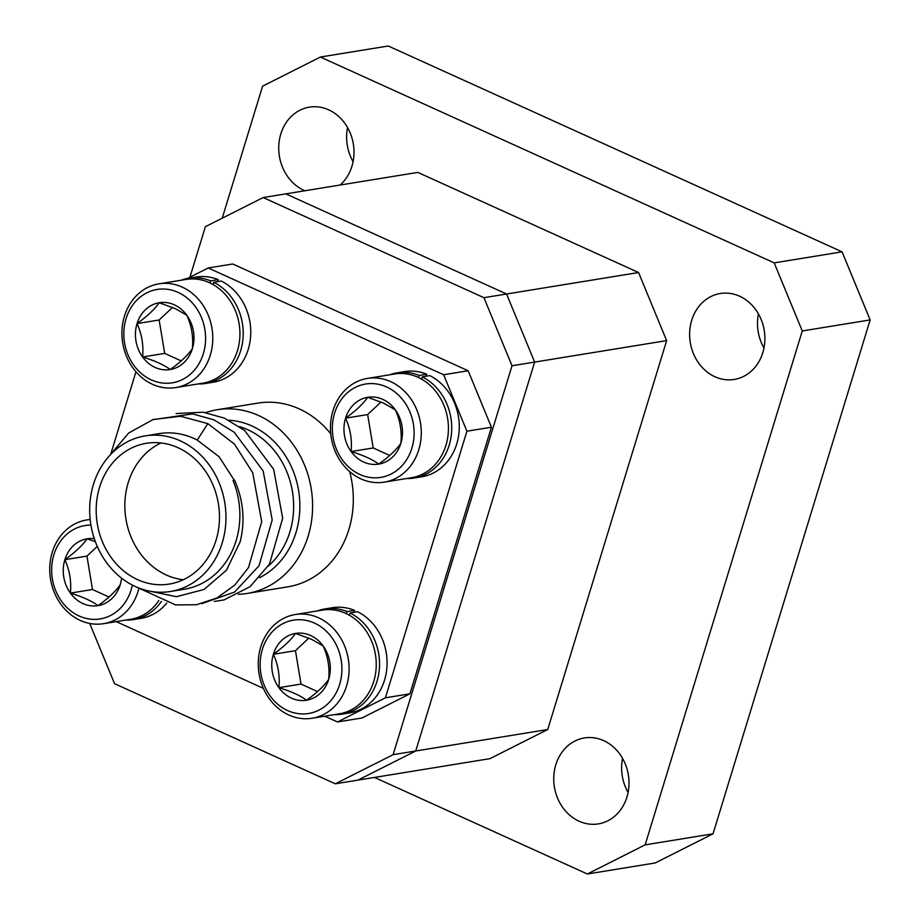 <?xml version="1.0" encoding="UTF-8"?>
<svg xmlns="http://www.w3.org/2000/svg" width="920" height="920" viewBox="0 0 920 920"><rect width="100%" height="100%" fill="white"/><g stroke="black" fill="none" stroke-linecap="round" stroke-linejoin="round"><path stroke-width="1.38" d="M304.899 190.762A43.539 37.467 80.8 0 1 304.048 190.394A43.539 37.467 80.8 0 1 278.829 144.877A43.539 37.467 80.8 0 1 309.373 107.145A43.539 37.467 80.8 0 1 328.681 109.837A43.539 37.467 80.8 0 1 353.429 144.601A43.539 37.467 80.8 0 1 340.124 185.035M739.565 296.205A43.539 37.467 80.8 0 1 764.796 341.711A43.539 37.467 80.8 0 1 734.24 379.454A43.539 37.467 80.8 0 1 714.943 376.751A43.539 37.467 80.8 0 1 689.712 331.246A43.539 37.467 80.8 0 1 720.268 293.514A43.539 37.467 80.8 0 1 739.565 296.205M603.681 740.646A43.539 37.467 80.8 0 1 628.912 786.163A43.539 37.467 80.8 0 1 598.368 823.894A43.539 37.467 80.8 0 1 579.059 821.203A43.539 37.467 80.8 0 1 553.828 775.698A43.539 37.467 80.8 0 1 584.384 737.955A43.539 37.467 80.8 0 1 603.681 740.646M802.263 330.959L774.192 262.878L842.076 251.838L870.147 319.918L802.263 330.959L645.15 844.859L713.034 833.819L655.235 862.96L587.362 874L374.463 777.434M842.076 251.838L388.263 46L320.378 57.04L774.192 262.878M320.378 57.04L262.591 86.181L222.226 218.201M587.362 874L645.15 844.859M638.572 272.527L417.795 172.396L285.798 193.867L506.575 294.009L285.798 193.867L263.166 197.547L483.943 297.689L638.572 272.527L666.632 340.618L534.635 362.089L506.575 294.009L534.635 362.089L415.736 750.984L534.635 362.089L512.014 365.769L393.116 754.664L547.733 729.514L666.632 340.618M547.733 729.514L489.946 758.655L357.949 780.125L415.736 750.984L357.949 780.125L335.328 783.806L114.551 683.675L89.723 623.449M870.147 319.918L713.034 833.819M353.084 161.667A43.539 37.467 80.8 0 1 347.53 127.523M763.968 348.024A43.539 37.467 80.8 0 1 758.413 313.881M628.095 792.476A43.539 37.467 80.8 0 1 622.541 758.333M189.934 277.184L205.378 226.688L263.166 197.547M512.014 365.769L483.943 297.689M335.328 783.806L393.116 754.664M147.982 590.789L176.41 596.689L204.01 589.49L226.481 570.204L240.154 541.799C245.329 520.846 243.432 500.227 234.473 479.929L233.036 480.516A78.809 67.838 80.8 0 1 236.13 540.626A78.809 67.838 80.8 0 1 184.391 589.214L170.476 591.48A78.809 67.838 -99.2 0 0 222.214 542.892A78.809 67.838 -99.2 0 0 145.165 435.896A78.809 67.838 -99.2 0 0 93.426 484.483A78.809 67.838 -99.2 0 0 170.476 591.48M205.769 412.608A93.07 80.109 80.8 0 1 217.166 409.733A93.07 80.109 80.8 0 1 308.166 536.096A93.07 80.109 80.8 0 1 247.066 593.469A93.07 80.109 80.8 0 1 238.395 594.32M247.066 593.469L287.787 586.845A93.07 80.109 -99.2 0 0 348.887 529.471A93.07 80.109 -99.2 0 0 349.657 471.569M216.085 540.109A71.311 61.375 -99.2 0 0 146.372 443.302A71.311 61.375 -99.2 0 0 99.567 487.266A71.311 61.375 -99.2 0 0 169.268 584.073A71.311 61.375 -99.2 0 0 216.085 540.109M161.023 442.968A71.311 61.375 -99.2 0 0 128.225 482.597A71.311 61.375 -99.2 0 0 183.275 579.738M145.165 435.896L159.079 433.63A78.809 67.838 80.8 0 1 197.236 440.059L219.064 456.722L234.163 480.056M468.153 370.76L232.725 263.983L208.208 267.973L443.635 374.75L468.153 370.76L491.429 427.225L409.929 693.818L361.997 717.991L337.479 721.981L324.737 716.197M197.236 440.059L207.828 423.614L234.416 444.072L252.712 472.73L261.717 521.651L248.526 567.525L234.83 585.062L216.901 598.011L196.408 604.75L175.547 604.911L136.712 587.132M152.536 419.704L192.648 413.908L213.946 419.865L234.163 432.204L263.189 471.028L272.193 519.949L259.003 565.811L234.542 592.089L201.698 603.681M176.145 413.563L203.124 412.206L224.422 418.163L244.639 430.491L273.665 469.315L282.67 518.236L269.479 564.109L250.044 586.707L223.962 599.943L214.302 601.427M207.828 423.614L180.584 416.277L153.191 419.485L128.65 433.032L109.813 455.377M330.728 433.78A93.07 80.109 -99.2 0 0 257.899 403.109L217.166 409.733M409.929 693.818L385.411 697.808L466.911 431.216L491.429 427.225M116.23 621.621L263.396 688.379M135.941 371.772L110.963 453.468M443.635 374.75L466.911 431.216M187.392 278.472L208.208 267.973M385.411 697.808L337.479 721.981M90.953 525.124A47.288 40.698 -99.2 0 0 52.083 563.109A47.288 40.698 -99.2 0 0 79.143 615.997A47.288 40.698 -99.2 0 0 132.353 585.062M138.782 588.811A52.543 45.229 80.8 0 1 103.603 623.679A52.543 45.229 80.8 0 1 80.293 620.436A52.543 45.229 80.8 0 1 49.852 565.501A52.543 45.229 80.8 0 1 86.721 519.961A52.543 45.229 80.8 0 1 90.183 519.558M94.334 538.706A33.856 29.141 -99.2 0 0 86.986 538.844A33.856 29.141 -99.2 0 0 64.86 559.705A33.856 29.141 -99.2 0 0 70.391 593.101A33.856 29.141 -99.2 0 0 98.06 605.647A33.856 29.141 -99.2 0 0 120.186 584.798A33.856 29.141 -99.2 0 0 121.555 578.128M95.37 541.639L86.986 538.844C82.639 545.261 75.267 552.207 64.86 559.705C69.655 570.262 71.507 581.394 70.391 593.101C82.581 596.804 91.793 600.99 98.06 605.647C108.341 598.276 115.713 591.318 120.186 584.798M103.603 623.679L130.755 619.263A52.543 45.229 -99.2 0 0 158.873 600.449M97.278 546.376L86.951 556.105L92.495 589.513L109.031 597.011M86.951 556.105L64.86 559.705M92.495 589.513L70.391 593.101M161.414 601.415A53.291 45.873 80.8 0 1 133.515 619.574A53.291 45.873 80.8 0 1 125.821 620.068M166.761 603.094A53.291 45.873 80.8 0 1 141.059 618.344L133.515 619.574M421.555 379.132L422.245 376.855A53.291 45.873 80.8 0 1 451.536 432.768A53.291 45.873 80.8 0 1 414.207 478.032A53.291 45.873 80.8 0 1 406.513 478.526M414.207 478.032L421.751 476.801A53.291 45.873 80.8 0 0 459.08 431.537A53.291 45.873 80.8 0 0 429.789 375.624L422.245 376.855M389.643 374.808A53.291 45.873 80.8 0 1 397.095 372.83A53.291 45.873 80.8 0 1 419.186 375.463L418.542 377.556M397.095 372.83L404.639 371.599A53.291 45.873 80.8 0 1 426.73 374.233L419.186 375.463M426.73 374.233L426.121 376.222M349.37 615.238L350.06 612.961A53.291 45.873 80.8 0 1 379.35 668.874A53.291 45.873 80.8 0 1 342.022 714.15A53.291 45.873 80.8 0 1 334.328 714.633M342.022 714.15L349.565 712.919A53.291 45.873 80.8 0 0 386.894 667.655A53.291 45.873 80.8 0 0 357.604 611.742L350.06 612.961M317.457 610.914A53.291 45.873 80.8 0 1 324.909 608.948A53.291 45.873 80.8 0 1 347.001 611.57L346.357 613.674M324.909 608.948L332.453 607.717A53.291 45.873 80.8 0 1 354.545 610.351L347.001 611.57M354.545 610.351L353.935 612.341M213.049 284.556L213.739 282.279A53.291 45.873 80.8 0 1 243.029 338.192A53.291 45.873 80.8 0 1 205.7 383.456A53.291 45.873 80.8 0 1 198.007 383.95M205.7 383.456L213.244 382.237A53.291 45.873 80.8 0 0 250.573 336.961A53.291 45.873 80.8 0 0 221.283 281.048L213.739 282.279M181.136 280.232A53.291 45.873 80.8 0 1 188.588 278.254A53.291 45.873 80.8 0 1 210.668 280.887L210.036 282.98M188.588 278.254L196.121 277.035A53.291 45.873 80.8 0 1 218.212 279.657L210.668 280.887M218.212 279.657L217.603 281.646M384.296 482.137L411.447 477.721A52.543 45.229 -99.2 0 0 448.316 432.181A52.543 45.229 -99.2 0 0 417.875 377.246A52.543 45.229 -99.2 0 0 394.577 374.003L367.425 378.419A52.543 45.229 80.8 0 1 390.724 381.662A52.543 45.229 80.8 0 1 421.164 436.597A52.543 45.229 80.8 0 1 384.296 482.137A52.543 45.229 80.8 0 1 360.997 478.894A52.543 45.229 80.8 0 1 330.556 423.959A52.543 45.229 80.8 0 1 367.425 378.419M386.596 386.952A47.288 40.698 -99.2 0 0 334.581 413.183A47.288 40.698 -99.2 0 0 359.846 474.455A47.288 40.698 -99.2 0 0 411.861 448.235A47.288 40.698 -99.2 0 0 386.596 386.952M382.8 399.383A33.856 29.141 -99.2 0 0 367.678 397.302A33.856 29.141 -99.2 0 0 345.563 418.163A33.856 29.141 -99.2 0 0 351.095 451.559A33.856 29.141 -99.2 0 0 378.752 464.105A33.856 29.141 -99.2 0 0 400.878 443.256A33.856 29.141 -99.2 0 0 395.347 409.848A33.856 29.141 -99.2 0 0 382.8 399.383M383.789 403.213L367.678 397.302C363.342 403.719 355.959 410.665 345.563 418.163C350.359 428.72 352.199 439.852 351.095 451.559C363.273 455.262 372.497 459.448 378.752 464.105C389.034 456.734 396.416 449.776 400.878 443.256C402.017 431.733 400.177 420.601 395.347 409.848L383.789 403.213M380.995 401.994L367.655 414.563L373.198 447.971L389.723 455.469M367.655 414.563L345.563 418.163M373.198 447.971L351.095 451.559M312.11 718.255L339.261 713.839A52.543 45.229 -99.2 0 0 376.13 668.288A52.543 45.229 -99.2 0 0 345.69 613.364A52.543 45.229 -99.2 0 0 322.391 610.109L295.24 614.537A52.543 45.229 80.8 0 1 318.538 617.78A52.543 45.229 80.8 0 1 348.979 672.704A52.543 45.229 80.8 0 1 312.11 718.255A52.543 45.229 80.8 0 1 288.811 715.001A52.543 45.229 80.8 0 1 258.37 660.077A52.543 45.229 80.8 0 1 295.24 614.537M314.41 623.07A47.288 40.698 -99.2 0 0 262.395 649.301A47.288 40.698 -99.2 0 0 287.661 710.573A47.288 40.698 -99.2 0 0 339.664 684.342A47.288 40.698 -99.2 0 0 314.41 623.07M310.603 635.501A33.856 29.141 -99.2 0 0 295.492 633.42A33.856 29.141 -99.2 0 0 273.366 654.281A33.856 29.141 -99.2 0 0 278.909 687.677A33.856 29.141 -99.2 0 0 306.567 700.223A33.856 29.141 -99.2 0 0 328.693 679.374A33.856 29.141 -99.2 0 0 323.161 645.966A33.856 29.141 -99.2 0 0 310.603 635.501M311.604 639.319L295.492 633.42C291.145 639.837 283.774 646.783 273.366 654.281C278.173 664.827 280.013 675.97 278.909 687.677C291.088 691.38 300.311 695.554 306.567 700.223C316.848 692.852 324.219 685.894 328.693 679.374C329.832 667.851 327.991 656.719 323.161 645.966L311.604 639.319M308.798 638.112L295.469 650.681L301.001 684.077L317.538 691.575M295.469 650.681L273.366 654.281M301.001 684.077L278.909 687.677M175.789 387.561L202.94 383.145A52.543 45.229 -99.2 0 0 239.809 337.605A52.543 45.229 -99.2 0 0 209.369 282.67A52.543 45.229 -99.2 0 0 186.058 279.427L158.907 283.843A52.543 45.229 80.8 0 1 182.206 287.097A52.543 45.229 80.8 0 1 212.658 342.022A52.543 45.229 80.8 0 1 175.789 387.561A52.543 45.229 80.8 0 1 152.49 384.318A52.543 45.229 80.8 0 1 122.038 329.394A52.543 45.229 80.8 0 1 158.907 283.843M178.089 292.387A47.288 40.698 -99.2 0 0 126.074 318.608A47.288 40.698 -99.2 0 0 151.328 379.891A47.288 40.698 -99.2 0 0 203.343 353.659A47.288 40.698 -99.2 0 0 178.089 292.387M174.282 304.808A33.856 29.141 -99.2 0 0 159.171 302.737A33.856 29.141 -99.2 0 0 137.046 323.587A33.856 29.141 -99.2 0 0 142.588 356.994A33.856 29.141 -99.2 0 0 170.246 369.529A33.856 29.141 -99.2 0 0 192.372 348.68A33.856 29.141 -99.2 0 0 186.829 315.284A33.856 29.141 -99.2 0 0 174.282 304.808M175.283 308.637L159.171 302.737C154.824 309.143 147.453 316.1 137.046 323.587C141.841 334.144 143.692 345.276 142.588 356.994C154.767 360.686 163.99 364.872 170.246 369.529C180.527 362.158 187.898 355.212 192.372 348.68C193.511 337.157 191.659 326.025 186.829 315.284L175.283 308.637M172.477 307.429L159.148 319.999L164.68 353.395L181.217 360.893M159.148 319.999L137.046 323.587M164.68 353.395L142.588 356.994M228.804 420.221A82.305 70.851 80.8 0 1 295.952 532.657A82.305 70.851 80.8 0 1 259.589 577.668M268.237 566.145A78.809 67.838 -99.2 0 0 289.904 531.886A78.809 67.838 -99.2 0 0 239.568 426.673M86.721 519.961L90.171 519.397"/></g></svg>
